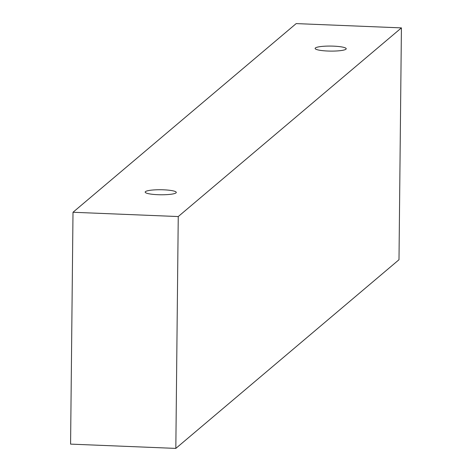 <?xml version="1.0" encoding="UTF-8"?>
<svg xmlns="http://www.w3.org/2000/svg" width="472" height="472" viewBox="0 0 472 472"><rect width="100%" height="100%" fill="white"/><g stroke="black" fill="none" stroke-linecap="round" stroke-linejoin="round"><path stroke-width="0.71" d="M145.453 191.632A15.546 2.513 -179.4 0 1 162.191 189.768A15.546 2.513 -179.4 0 1 176.28 192.417A15.546 2.513 -179.4 0 1 160.704 194.771A15.546 2.513 -179.4 0 1 145.181 192.092A15.546 2.513 -179.4 0 1 145.453 191.632M175.826 448.4L398.993 259.736L401.418 27.883L296.174 23.6L73.007 212.264L178.251 216.554L175.826 448.4L70.582 444.117L73.007 212.264M315.396 47.967A15.546 2.513 -179.4 0 1 332.135 46.103A15.546 2.513 -179.4 0 1 346.218 48.752A15.546 2.513 -179.4 0 1 330.648 51.1A15.546 2.513 -179.4 0 1 315.125 48.427A15.546 2.513 -179.4 0 1 315.396 47.967M178.251 216.554L401.418 27.883"/></g></svg>
